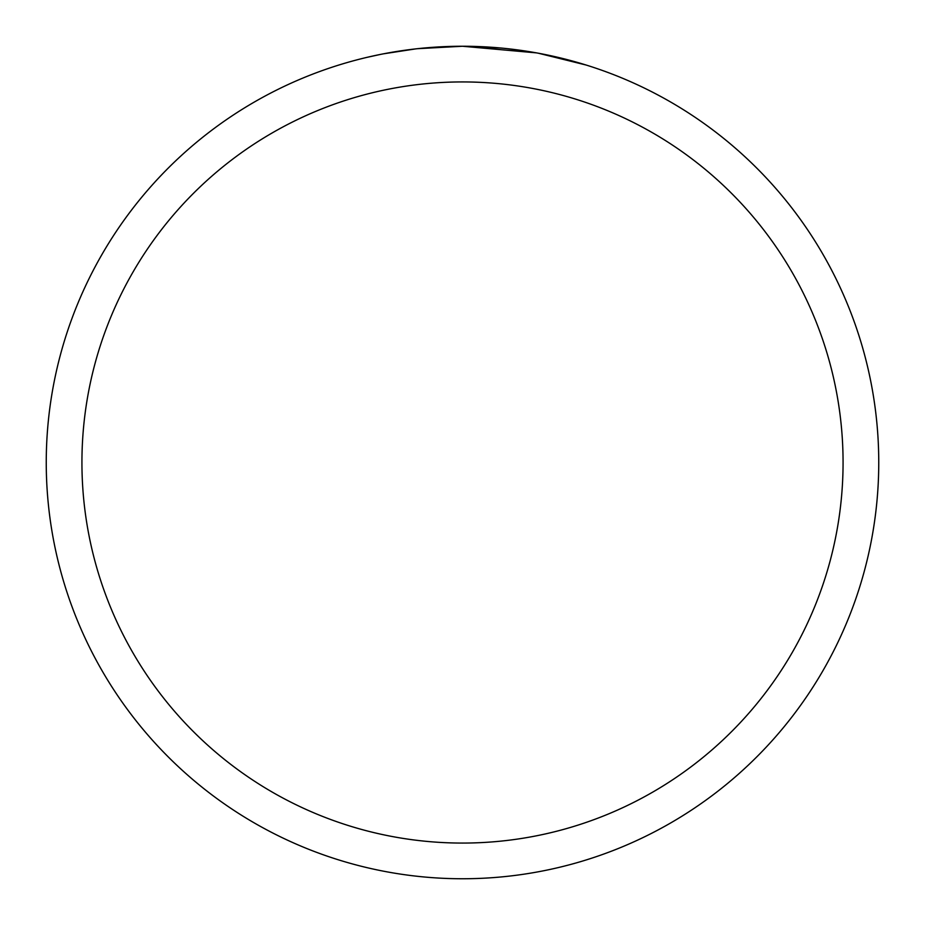 <?xml version="1.0" encoding="UTF-8"?>
<svg xmlns="http://www.w3.org/2000/svg" width="925" height="925" viewBox="0 0 925 925"><rect width="100%" height="100%" fill="white"/><g stroke="black" fill="none" stroke-linecap="round" stroke-linejoin="round"><path stroke-width="1.39" d="M536.442 52.875L462.5 46.25L500.992 48.031M506.877 48.62L515.514 49.638M462.5 46.25A416.25 416.25 0 0 1 878.75 462.5A416.25 416.25 0 0 1 462.5 878.75A416.25 416.25 0 0 1 46.25 462.5A416.25 416.25 0 0 1 462.5 46.25L417.51 48.69L451.539 46.389M538.408 53.234L586.196 65.051M462.5 81.932A380.568 380.568 0 0 1 843.068 462.5A380.568 380.568 0 0 1 462.5 843.068A380.568 380.568 0 0 1 81.932 462.5A380.568 380.568 0 0 1 462.5 81.932M415.556 48.909L383.343 53.847M366.751 57.408L380.244 54.459"/></g></svg>
